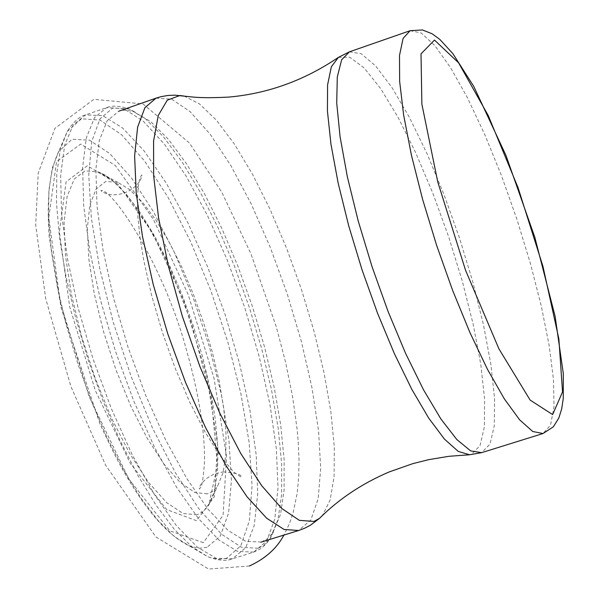 <?xml version="1.0" encoding="UTF-8"?>
<svg xmlns="http://www.w3.org/2000/svg" width="599" height="599" viewBox="0 0 599 599"><rect width="100%" height="100%" fill="white"/><g stroke="black" fill="none" stroke-linecap="round" stroke-linejoin="round"><path stroke-width="0.45" stroke-dasharray="3 2.25" d="M207.374 493.876L194.885 492.505L180.119 482.435L163.879 463.985L147.084 438.026L130.754 405.98L115.914 369.733L103.492 331.524L94.268 293.742L88.787 258.708L87.327 228.526L89.872 204.88L96.169 188.97L105.753 181.452L117.988 182.455L129.803 189.681L142.517 202.305L155.65 219.743L168.738 241.292L181.34 266.151L193.028 293.435L203.428 322.217L212.196 351.538L219.032 380.417L223.697 407.889L225.995 433.002L225.823 454.828L223.113 472.536L217.916 485.377L216.651 487.212L212.375 491.494L207.374 493.876M261.254 542.08L245.83 541.339L227.919 530.257L207.935 509.105L186.836 478.594L165.721 440.07L145.729 395.445L127.984 347.098L113.481 297.688L102.998 249.925L97.053 206.4L95.855 169.322L99.329 140.428L107.131 120.863L118.722 111.219L121.926 110.396L126.464 110.164L133.749 111.631L151.105 121.919L168.484 139.425L186.484 163.707L204.446 193.709L221.772 228.279L237.885 266.166L252.276 306.104L264.466 346.754L274.065 386.797L280.706 424.886L284.121 459.695L284.098 489.922L280.549 514.331L272.74 532.9L267.004 539.018L261.254 542.08M410.12 30.699L421.104 32.923L434.867 45.621L450.605 67.732L467.475 97.847L484.651 134.296L501.333 175.267L516.772 218.852L530.295 263.066L541.264 305.924L549.148 345.443L553.506 379.676L554.015 406.811L550.503 425.208L543.001 433.534M349.449 51.828L361.257 53.738L375.768 66.092L392.15 87.851L409.536 117.614L427.072 153.741L443.949 194.428L459.411 237.773L472.776 281.807L483.415 324.553L490.821 364.027L494.557 398.29L494.332 425.522L490.019 444.091L481.648 452.649M253.744 552.091L237.653 551.447L219.054 540.126L198.306 518.382L176.413 486.957L154.52 447.228L133.817 401.165L115.465 351.231L100.505 300.174L89.738 250.839L83.695 205.876L82.595 167.593L86.331 137.777L94.545 117.606L106.659 107.663L123.544 108.531L143.168 121.08L164.418 144.164L186.199 176.256L207.479 215.543L227.291 260.078L244.796 307.789L259.217 356.547L269.902 404.198L276.311 448.561L278.033 487.496L274.836 518.944L266.675 541.009L253.744 552.091M258.169 548.272L241.449 547.269L221.368 534.068L198.943 508.903L175.455 472.828L152.356 427.768L131.129 376.419L113.174 322.022L99.644 268.112L91.37 218.118L88.742 175.095L91.752 141.454L100.011 118.819L112.822 107.985L129.287 109.011L145.789 119.096L163.594 136.999L182.014 161.805L200.38 192.436L218.081 227.717L234.538 266.375L249.221 307.107L261.658 348.588L271.437 389.447L278.198 428.33L281.657 463.881L281.612 494.774L277.958 519.76L269.947 538.801L264.069 545.097L258.169 548.272M232.509 558.8L216.119 558.268L197.236 547.052L176.233 525.428L154.138 494.115L132.087 454.491L111.294 408.525L92.927 358.666L78.027 307.661L67.388 258.341L61.532 213.379L60.664 175.065L64.67 145.19L73.175 124.944L85.59 114.903L102.796 115.659L122.72 128.089L144.217 151.053L166.2 183.032L187.622 222.222L207.524 266.667L225.037 314.31L239.413 363.031L249.978 410.659L256.215 455.03L257.705 493.988L254.238 525.488L245.762 547.621L232.509 558.8M226.759 558.208L219.039 559.309L210.459 557.676L207.419 556.508L191.598 546.505L174.339 529.344L156.212 505.414L137.86 475.426L119.972 440.355L103.23 401.457L88.293 360.194L75.744 318.136L66.055 276.918L59.571 238.088L56.478 203.061L56.808 173.044L60.469 148.986L67.23 131.525L81.442 118.767L99.996 120.085L121.56 134.708L144.726 161.176L168.154 197.52L190.564 241.479L210.818 290.575L227.89 342.224L240.918 393.76L249.154 442.511L252.067 485.796L249.304 521.033L240.791 545.846L226.759 558.208M206.999 547.321L199.714 548.265L191.643 546.685L188.79 545.592L173.927 536.217L157.769 520.231L140.847 498.024L123.761 470.23L107.139 437.772L91.617 401.809L77.795 363.653L66.204 324.77L57.279 286.629L51.327 250.652L48.526 218.148L48.908 190.227L52.39 167.765L58.754 151.39L72.09 139.253L89.498 140.181L109.722 153.516L131.466 177.94L153.441 211.664L174.444 252.568L193.402 298.339L209.328 346.522L221.398 394.606L228.938 440.055L231.431 480.346L228.586 513.066L220.357 536L206.999 547.321M203.286 542.701L169.794 530.781L128.8 478.983L89.191 396.71L60.297 302.293L48.774 217.766L56.531 161.678L80.708 144.067L115.352 165.519L153.426 219.384L188.221 294.671L214.045 378.313L226.557 456.423L223.098 515.26L203.286 542.701M196.517 520.688L166.634 509.577L130.282 463.319L95.286 390.428L69.716 306.95L59.391 232.023L66.062 181.916L87.372 165.743L118.168 184.41L152.206 232.292L183.391 299.65L206.52 374.592L217.632 444.436L214.367 496.721L196.517 520.688M196.989 514.751L183.084 513.5L166.657 502.636L148.574 482.465L129.886 453.922L111.728 418.566L95.256 378.501L81.516 336.234L71.393 294.431L65.478 255.713L64.063 222.409L67.118 196.39L74.336 178.966L85.155 170.82L98.865 172.07L112.035 180.112L126.149 194.061L140.683 213.251L155.119 236.919L168.985 264.174L181.826 294.057L193.222 325.579L202.814 357.693L210.279 389.357L215.355 419.51L217.826 447.124L217.572 471.196L214.524 490.798L208.729 505.107L207.321 507.166L202.552 512.003L196.989 514.751M338.413 57.362L349.853 57.272L364.192 67.972L380.567 88.457L398.065 117.344L415.811 152.962L432.95 193.47L448.696 236.897L462.331 281.231L473.21 324.411L480.787 364.387L484.613 399.159L484.396 426.825L479.986 445.693L471.458 454.371L469.511 454.768M184.125 96.08L199.474 103.927L216.486 120.257L234.419 144.119L252.553 174.346L270.209 209.65L286.741 248.63L301.574 289.834L314.168 331.779L324.074 372.945L330.888 411.82L334.302 446.914L334.085 476.759L330.131 500.008L322.464 515.447M156.025 98.154L171.696 99.194L190.085 111.579L210.159 134.213L230.862 165.594L251.206 203.959L270.284 247.409L287.25 293.914L301.357 341.385L311.974 387.71L318.556 430.763L320.697 468.463L318.151 498.795L310.859 519.947L298.639 530.504M223.105 471.855C236.178 472.94 242.273 474.767 241.375 477.351L233.722 472.079L220.395 456.176L205.143 432.126L189.861 402.431L175.312 368.52L162.329 332.183L151.584 295.292L143.61 259.756L139.911 236.785L137.837 216.261L137.373 198.726L138.182 186.663L139.852 178.337L141.619 174.945L141.993 175.395L140.51 179.947L138.129 183.444L134.565 187.098L129.946 190.385L124.614 192.9L118.991 194.398L113.496 194.862L108.606 194.398L102.159 192.062L100.932 190.482C112.05 188.273 163.46 264.181 186.431 349.876C198.793 393.483 204.836 430.741 204.551 461.634C202.155 493.344 200.171 486.036 199.43 489.076L199.355 487.436L200.882 484.396L206.116 478.706L213.873 474.153L223.105 471.855M249.401 565.995L208.564 569.05L155.897 536.944L105.686 465.333L70.877 386.415L45.689 298.594L35.693 224.977L38.224 173.051L54.913 128.351L93.863 99.322L143.019 103.934L189.539 143.124L221.84 192.309L250.966 253.879L276.251 326.702L285.603 362.388L292.649 397.002L297.179 429.678L298.212 441.598L299.013 459.845L298.706 476.999L297.194 493.157L293.121 512.879L289.354 523.863L283.919 535.064M135.015 112.08L129.287 109.011C119.83 105.724 112.283 105.274 106.659 107.663L85.59 114.903C79.308 116.52 73.19 122.061 67.23 131.525L58.754 151.39C49.612 170.401 46.422 198.816 49.185 236.627L61.188 308.171L100.003 423.987C109.969 445.424 117.689 460.923 123.162 470.5C145.969 510.423 167.84 535.454 188.79 545.592L207.419 556.508C217.841 560.574 226.055 561.383 232.068 558.942L253.954 552.023L260.078 549.006L263.687 546.228L267.476 542.237L270.696 537.685L273.466 531.807M117.988 182.455L98.865 172.07L104.72 174.908L111.354 179.625L118.482 186.139L125.925 194.316L133.547 204.019L148.919 227.463L163.886 255.354L171.037 270.606L191.545 323.303L211.425 399.436L217.512 465.094L208.729 505.107L217.916 485.377"/><path stroke-width="0.9" d="M410.12 30.699L422.452 29.95L432.141 33.791L439.876 39.444L452.837 53.603L473.772 86.413L505.915 155.306L534.81 237.249L555.116 316.339L563.307 373.589L563.24 398.59L561.72 408.78L558.852 417.967L553.341 426.817L543.001 433.534L532.751 431.505L519.707 419.914L504.403 398.986L487.556 369.486L470.005 332.737L452.702 290.575L436.589 245.246L422.572 199.227L411.401 155.051L403.644 115.083L399.645 81.359L399.503 55.452L403.097 38.403L410.12 30.699L349.449 51.828L341.647 59.78L337.289 77.016L336.713 103.043L340.082 136.789L347.33 176.705L358.15 220.746L371.994 266.548L388.122 311.607L405.628 353.455L423.545 389.859L440.924 419.015L456.872 439.606L470.642 450.882L481.641 452.657L469.511 454.768L458.242 451.406L444.473 439.134L428.764 418.199L411.827 389.365L394.471 353.852L377.595 313.344L362.058 269.887L348.685 225.711L338.158 183.114L330.97 144.247L327.421 110.995L327.593 84.826L331.359 66.766L338.413 57.362L349.449 51.828M543.001 433.534L481.641 452.657M552.645 414.583L530.13 400.08L498.907 348.813L465.558 270.284L437.749 181.916L421.876 104.144L421.015 53.888L434.462 40.051L458.579 62.813L488.245 115.562L518.053 187.659L542.994 266.518L558.86 338.892L562.543 391.918L552.645 414.583M322.464 515.447L319.454 518.405L313.928 521.444L299.328 520.344L281.672 508.401L261.8 485.811L240.738 453.443L219.661 412.853L199.796 366.244L182.351 316.302L168.364 265.978L158.63 218.253L153.651 175.851L153.576 141.042L158.256 115.487L167.263 100.183L179.947 95.496L184.125 96.08M469.511 454.768L448.958 456.296L428.712 459.65L412.868 463.626L389.283 471.9C362.17 483.46 338.892 498.96 319.454 518.405L310.462 525.196L304.599 528.258L298.639 530.504L284.083 529.471L266.637 518.187L247.065 496.811L226.31 466.074L205.427 427.327L185.563 382.491L167.817 333.957L153.202 284.398L142.495 236.545L136.22 192.975L134.618 155.92L137.628 127.093L144.936 107.648L156.025 98.154L161.101 96.656L168.005 95.458L174.901 95.166L191.291 96.888C193.657 97.031 202.118 98.446 228.616 97.098C267.858 93.639 304.457 80.393 338.413 57.362M283.919 535.064C276.85 548.355 265.342 558.665 249.401 565.995M156.025 98.154L118.722 111.219M298.639 530.504L260.887 542.2"/></g></svg>
